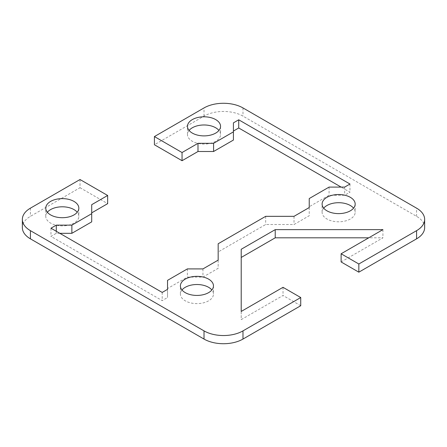 <?xml version="1.0" encoding="UTF-8"?>
<svg xmlns="http://www.w3.org/2000/svg" width="447" height="447" viewBox="0 0 447 447"><rect width="100%" height="100%" fill="white"/><g stroke="black" fill="none" stroke-linecap="round" stroke-linejoin="round"><path stroke-width="0.34" stroke-dasharray="2.23 1.68" d="M47.365 212.252A16.533 9.543 0 0 0 45.773 216.342A16.533 9.543 0 0 0 50.617 223.092A16.533 9.543 0 0 0 68.631 225.159A16.533 9.543 0 0 0 78.84 216.342A16.533 9.543 0 0 0 77.242 212.252M323.701 208.162A16.533 9.543 0 0 0 322.103 212.252A16.533 9.543 0 0 0 326.947 219.002A16.533 9.543 0 0 0 344.967 221.069A16.533 9.543 0 0 0 355.175 212.252A16.533 9.543 0 0 0 353.577 208.162M181.99 289.974A16.533 9.543 0 0 0 180.398 294.065A16.533 9.543 0 0 0 185.237 300.814A16.533 9.543 0 0 0 203.256 302.887A16.533 9.543 0 0 0 213.465 294.065A16.533 9.543 0 0 0 211.867 289.974M189.075 130.435A16.533 9.543 0 0 0 187.483 134.525A16.533 9.543 0 0 0 192.322 141.274A16.533 9.543 0 0 0 210.341 143.347A16.533 9.543 0 0 0 220.55 134.525A16.533 9.543 0 0 0 218.952 130.435M424.65 227.59A27.558 15.908 0 0 0 416.582 216.342L242.984 116.119A27.558 15.908 0 0 0 204.016 116.119L154.416 144.755M80.019 179.526L80.019 187.706L30.418 216.342A27.558 15.908 0 0 0 22.35 227.59M80.019 187.706L107.654 203.659M91.708 204.681L91.708 221.863M59.825 233.317L56.283 233.317L50.969 236.385L162.211 300.613L167.524 297.546L167.524 288.544L187.366 277.09L202.955 277.09L218.17 268.306L218.17 251.94L265.68 224.511L294.02 224.511L309.235 215.728L309.235 206.726L329.076 195.272L344.659 195.272L349.973 192.204L341.117 187.092M233.418 122.869L233.418 140.051M341.117 261.953L382.923 237.815L368.753 237.815M241.212 249.27L241.212 319.633L283.018 295.495L300.73 305.726M294.02 216.331L294.02 224.511M309.235 207.548L309.235 215.728M309.235 198.546L309.235 206.726M329.076 187.092L329.076 195.272M344.659 187.092L344.659 195.272M349.973 184.024L349.973 192.204M56.283 231.272L56.283 233.317M50.969 228.205L50.969 236.385M162.211 292.427L162.211 300.613M167.524 289.36L167.524 297.546M167.524 280.364L167.524 288.544M187.366 268.91L187.366 277.09M202.955 268.91L202.955 277.09M218.17 260.12L218.17 268.306M218.17 243.76L218.17 251.94M265.68 216.331L265.68 224.511M241.212 311.453L241.212 319.633M283.018 287.315L283.018 295.495M382.923 229.635L382.923 237.815M416.582 216.342L416.582 208.162M242.984 107.934L242.984 116.119M30.418 208.162L30.418 216.342M204.016 116.119L204.016 107.934M78.84 208.162L78.84 216.342M355.175 204.067L355.175 212.252M213.465 285.884L213.465 294.065M220.55 126.345L220.55 134.525M187.483 134.525L187.483 126.345M180.398 294.065L180.398 285.884M322.103 212.252L322.103 204.067M45.773 216.342L45.773 208.162"/><path stroke-width="0.67" d="M73.995 201.413A16.533 9.543 180 0 1 78.84 208.162A16.533 9.543 180 0 1 68.631 216.979A16.533 9.543 180 0 1 50.617 214.912A16.533 9.543 180 0 1 45.773 208.162A16.533 9.543 180 0 1 55.981 199.34A16.533 9.543 180 0 1 73.995 201.413M77.242 212.252A16.533 9.543 0 0 0 73.995 209.593A16.533 9.543 0 0 0 47.365 212.252M350.331 197.317A16.533 9.543 180 0 1 355.175 204.067A16.533 9.543 180 0 1 344.967 212.889A16.533 9.543 180 0 1 326.947 210.816A16.533 9.543 180 0 1 322.103 204.067A16.533 9.543 180 0 1 332.311 195.25A16.533 9.543 180 0 1 350.331 197.317M353.577 208.162A16.533 9.543 0 0 0 350.331 205.503A16.533 9.543 0 0 0 323.701 208.162M208.62 279.135A16.533 9.543 180 0 1 213.465 285.884A16.533 9.543 180 0 1 203.256 294.702A16.533 9.543 180 0 1 185.237 292.634A16.533 9.543 180 0 1 180.398 285.884A16.533 9.543 180 0 1 190.601 277.067A16.533 9.543 180 0 1 208.62 279.135M211.867 289.974A16.533 9.543 0 0 0 208.62 287.315A16.533 9.543 0 0 0 181.99 289.974M215.705 119.595A16.533 9.543 180 0 1 220.55 126.345A16.533 9.543 180 0 1 210.341 135.162A16.533 9.543 180 0 1 192.322 133.094A16.533 9.543 180 0 1 187.483 126.345A16.533 9.543 180 0 1 197.686 117.527A16.533 9.543 180 0 1 215.705 119.595M218.952 130.435A16.533 9.543 0 0 0 215.705 127.775A16.533 9.543 0 0 0 189.075 130.435M22.35 219.41L22.35 227.59A27.558 15.908 0 0 0 30.418 238.838L204.016 339.066A27.558 15.908 0 0 0 242.984 339.066L300.73 305.726L300.73 297.54L242.984 330.881A27.558 15.908 180 0 1 204.016 330.881L30.418 230.658A27.558 15.908 180 0 1 22.35 219.41A27.558 15.908 180 0 1 30.418 208.162L80.019 179.526L107.654 195.479L107.654 203.659L91.708 212.861M300.73 297.54L283.018 287.315L241.212 311.453L241.212 249.27L275.223 229.635L382.923 229.635L341.117 253.773L358.835 263.998L358.835 272.178L416.582 238.838A27.558 15.908 0 0 0 424.65 227.59L424.65 219.41A27.558 15.908 180 0 1 416.582 230.658L358.835 263.998M154.416 136.57L182.052 152.528L197.993 143.319L213.582 143.319L233.418 131.865L233.418 140.051L213.582 151.505L197.993 151.505L182.052 160.708L154.416 144.755L154.416 136.57L204.016 107.934A27.558 15.908 180 0 1 242.984 107.934L416.582 208.162A27.558 15.908 180 0 1 424.65 219.41M233.418 131.865L233.418 122.869L238.732 119.802L349.973 184.024L344.659 187.092L329.076 187.092L309.235 198.546L309.235 207.548L294.02 216.331L265.68 216.331L218.17 243.76L218.17 260.12L202.955 268.91L187.366 268.91L167.524 280.364L167.524 289.36L162.211 292.427L50.969 228.205L56.283 225.137L71.872 225.137L91.708 213.683L91.708 204.681L107.654 195.479M91.708 213.683L91.708 221.863L71.872 233.317L59.825 233.317M341.117 187.092L238.732 127.982L233.418 131.049M358.835 272.178L341.117 261.953L341.117 253.773M368.753 237.815L275.223 237.815L241.212 257.455M238.732 119.802L238.732 127.982M213.582 143.319L213.582 151.505M197.993 143.319L197.993 151.505M182.052 152.528L182.052 160.708M71.872 225.137L71.872 233.317M56.283 225.137L56.283 231.272M275.223 229.635L275.223 237.815M204.016 330.881L204.016 339.066M242.984 339.066L242.984 330.881M30.418 238.838L30.418 230.658M416.582 230.658L416.582 238.838"/></g></svg>
